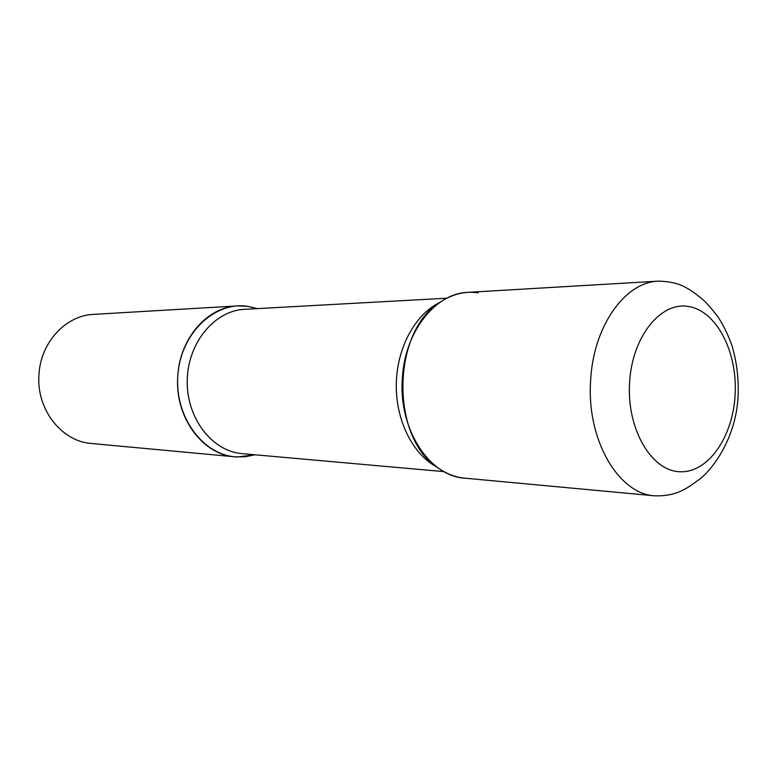 <?xml version="1.0" encoding="UTF-8"?>
<svg xmlns="http://www.w3.org/2000/svg" width="777" height="777" viewBox="0 0 777 777"><rect width="100%" height="100%" fill="white"/><g stroke="black" fill="none" stroke-linecap="round" stroke-linejoin="round"><path stroke-width="1.17" d="M402.35 378.603C404.603 331.944 435.227 293.279 467.861 292.356L658.469 281.138C624.97 281.896 593.065 326.602 590.617 380.885C586.499 439.792 618.453 494.085 654.836 495.833L464.714 478.166C429.283 476.223 398.494 429.225 402.35 378.603M177.797 375.874C179.769 338.296 207.508 306.905 237.587 305.905L247.669 306.293L257.508 308.615L247.125 306.225C213.966 301.495 180.342 333.925 177.797 375.874C174.757 417.783 203.817 455.953 237.364 456.993L255.031 454.788L245.124 456.779L235.033 456.827C202.379 454.827 174.398 416.637 177.797 375.874M235.033 456.827L91.424 443.482C61.422 441.55 35.936 408.877 38.996 374.193C40.744 342.21 65.967 315.375 93.609 314.374L237.587 305.905M478.205 292.822C465.306 290.948 452.855 293.92 440.841 301.738C391.676 330.4 389.86 437.558 438.024 467.871C447.251 474.397 456.993 477.884 467.249 478.341M629.545 383.08C631.886 336.936 660.635 301.301 688.645 306.507C716.705 311.033 737.548 352 735.139 394.415C733.109 436.868 708.109 473.251 679.749 471.736C651.369 470.901 626.777 429.186 629.545 383.08M446.872 298.193L244.58 309.324C214.549 310.596 187.704 342.89 187.238 380.536C186.422 418.172 212.16 451.359 242.142 453.642L443.939 471.62M439.549 302.622C415.083 314.413 396.872 347.882 396.289 384.071C395.648 420.26 412.713 454.331 436.771 466.948M654.836 495.833C665.083 496.095 673.921 494.444 681.332 490.87C685.149 488.937 687.596 488.121 698.008 480.332C711.683 471.115 736.645 438.092 738.15 394.794C738.704 377.243 736.538 360.518 731.643 344.629C727.952 334.528 723.397 325.252 717.958 316.812C711.285 308.255 706.293 302.564 702.971 299.737C692.773 291.093 688.325 288.859 685.159 287.179C678.311 283.401 669.415 281.391 658.469 281.138"/></g></svg>
